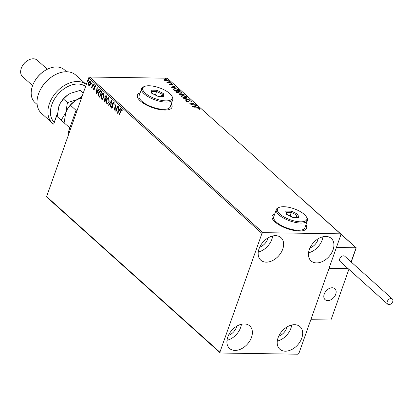 <?xml version="1.0" encoding="UTF-8"?>
<svg xmlns="http://www.w3.org/2000/svg" width="413" height="413" viewBox="0 0 413 413"><rect width="100%" height="100%" fill="white"/><g stroke="black" fill="none" stroke-linecap="round" stroke-linejoin="round"><path stroke-width="0.62" d="M274.779 213.805A18.348 6.845 19.5 0 0 272.053 216.004A18.348 6.845 19.5 0 0 280.241 225.539A18.348 6.845 19.5 0 0 299.255 231.022A18.348 6.845 19.5 0 0 306.647 228.255A18.348 6.845 19.5 0 0 305.914 224.827M274.722 213.965A18.348 6.845 19.5 0 0 272.028 216.087M140.126 92.853A18.348 6.845 19.5 0 0 137.4 95.052A18.348 6.845 19.5 0 0 145.588 104.587A18.348 6.845 19.5 0 0 164.596 110.07A18.348 6.845 19.5 0 0 171.994 107.303A18.348 6.845 19.5 0 0 171.261 103.88M140.069 93.013A18.348 6.845 19.5 0 0 137.369 95.135M285.238 351.189A15.136 10.423 -48.1 0 1 279.813 349.207A15.136 10.423 -48.1 0 1 279.756 334.241A15.136 10.423 -48.1 0 1 294.619 324.706A15.136 10.423 -48.1 0 1 300.045 326.683A15.136 10.423 -48.1 0 1 300.101 341.654A15.136 10.423 -48.1 0 1 285.238 351.189M266.22 262.152A15.136 10.423 -48.1 0 1 260.789 260.175A15.136 10.423 -48.1 0 1 260.737 245.203A15.136 10.423 -48.1 0 1 275.595 235.668A15.136 10.423 -48.1 0 1 281.021 237.651A15.136 10.423 -48.1 0 1 281.077 252.617A15.136 10.423 -48.1 0 1 266.22 262.152M316.497 262.921A15.136 10.423 -48.1 0 1 311.072 260.939A15.136 10.423 -48.1 0 1 311.015 245.972A15.136 10.423 -48.1 0 1 325.872 236.437A15.136 10.423 -48.1 0 1 331.303 238.415A15.136 10.423 -48.1 0 1 331.355 253.386A15.136 10.423 -48.1 0 1 316.497 262.921M234.961 350.42A15.136 10.423 -48.1 0 1 229.535 348.443A15.136 10.423 -48.1 0 1 229.478 333.472A15.136 10.423 -48.1 0 1 244.336 323.937A15.136 10.423 -48.1 0 1 249.767 325.919A15.136 10.423 -48.1 0 1 249.819 340.885A15.136 10.423 -48.1 0 1 234.961 350.42M89.755 85.512L88.795 85.548L88.32 84.226L88.578 82.533L89.864 81.103L90.302 81.299L90.53 84.288L89.755 85.512M89.223 85.734L88.795 85.548L89.084 85.553L88.32 84.226M93.297 84.082L91.846 88.191L91.789 87.344L91.087 87.602L90.937 87.282L91.216 86.957L91.712 87.189L92.29 86.601L92.001 86.596L93.028 83.844L93.297 84.082M91.278 87.68L90.937 87.282M91.309 87.138L92.001 86.596M94.05 89.993L93.663 89.92L93.359 88.872L93.637 88.661L93.828 89.399L94.283 89.079L94.236 86.394L95.217 85.713L95.568 86.761L95.284 87.004L94.923 86.183L95.212 86.188L94.51 86.611L94.691 88.588L93.901 90.024M93.828 89.399L94.567 89.084L94.35 88.65M94.959 85.605L95.217 85.713M100.978 90.984L101.784 91.707L99.796 97.323L98.516 95.909L98.681 92.527L100.251 90.617L100.978 90.984M106.936 96.337L104.948 101.954L104.458 101.51L104.153 99.404L104.902 98.501L104.861 96.575L106.244 95.713L106.936 96.337M105.831 95.527L106.244 95.713M111.603 100.524L110.725 107.137L110.431 106.879L111.102 101.861L108.748 105.367L108.459 105.103L111.603 100.524M117.643 105.95L117.912 106.193L115.924 111.809L115.671 106.064L114.189 110.25L113.921 110.013L115.914 104.396L116.167 110.132L117.643 105.95M122.263 111.082L121.639 110.111L120.756 111.226L119.429 114.964L119.166 114.721L120.508 110.927L121.84 109.533L122.263 110.767L121.974 111.076L121.623 110.095M121.536 109.393L121.84 109.533M261.94 233.443L219.886 352.206L220.32 353.017L297.892 354.204L298.893 353.414L340.952 234.651L340.519 233.835L262.942 232.653L261.94 233.443L88.666 77.809L46.612 196.573L219.886 352.206M117.612 113.327L118.443 106.673L118.732 106.931L118.454 109.053L119.424 109.925L120.42 108.443L120.71 108.707L117.612 113.327M114.164 104.375L113.952 102.956L112.847 103.467L112.826 107.488L111.742 108.242L111.407 106.693L111.737 106.533L111.949 107.669L112.548 107.272L112.579 103.219L113.849 102.357L114.194 104.282L113.88 104.37L113.575 102.883M112.021 108.366L111.696 106.699L111.407 106.693M111.949 107.669L112.264 107.7M113.523 102.218L113.849 102.357M109.151 101.99L107.328 104.019L106.781 103.787L106.477 99.626L108.278 97.618L108.851 97.866L109.151 101.99M103.999 97.365L102.176 99.388L101.624 99.156L101.319 94.995L103.121 92.987L103.694 93.235L103.999 97.365M96.193 94.092L97.029 87.437L97.318 87.695L97.04 89.817L98.01 90.69L99.006 89.208L99.296 89.471L96.193 94.092M93.999 85.238L93.612 85.506L93.555 84.841L93.947 84.572L93.823 85.512M93.901 85.512L93.555 84.841L93.947 84.572M91.96 83.4L91.567 83.669L91.516 83.003L91.903 82.734L91.779 83.674M91.856 83.674L91.516 83.003L91.903 82.734M88.625 80.411L88.237 80.68L88.181 80.008L88.568 79.74L88.444 80.68M88.527 80.685L88.181 80.008L88.568 79.74M165.572 80.736L164.245 80.081L164.131 79.446L165.179 79.229L168.05 80.137L168.292 80.623L167.136 80.989L165.572 80.736M164.013 79.595L165.066 79.554M171.008 82.853L167.332 82.796L167.064 82.554L167.606 82.564L166.46 81.955L171.008 82.853M169.113 84.453L169.124 83.999L170.301 84.686L171.343 84.03L172.964 84.551L173.016 85.037L171.627 84.273L170.584 84.923L169.113 84.453L169.124 83.999L169.01 84.319L169.423 84.448M169.593 84.144L169.469 84.675M170.471 84.918L170.863 84.102L170.75 84.422L171.23 84.355L171.343 84.03M172.634 84.722L172.964 84.551L173.016 85.037M172.526 84.897L172.546 84.572M171.338 84.324L171.065 84.856M173.295 89.187L174.911 88.521L178.684 89.75L179.49 90.473L174.462 90.395L173.29 88.955M180.904 94.381L181.71 93.725L183.955 94.479L184.647 95.104L179.619 95.026L178.824 94.102L180.94 93.963M189.309 99.29L185.396 100.214L185.101 99.951L188.075 99.254L183.129 98.175L189.309 99.29M195.354 104.721L190.589 104.881L192.608 103.384L188.591 103.085L193.62 103.162L191.611 104.665L195.272 104.954M197.445 108.087L193.836 107.793L197.228 107.845L199.624 108.443L199.701 109.022L199.18 108.893L199.112 108.438L197.445 108.087M199.2 108.547L199.51 108.764L199.624 108.443L199.701 109.022M340.519 233.835L167.244 78.202L89.667 77.019L262.942 232.653M192.277 106.399L196.154 105.439L196.443 105.697L195.189 105.991L196.16 106.869L198.421 107.473L192.277 106.399M191.224 101.381L191.524 101.588L191.637 101.268L191.317 101.949L190.847 101.753L191.142 101.278L189.804 100.829L188.127 101.743L186.335 101.17L186.516 100.581L187.032 100.777L186.852 101.18L187.838 101.505L189.546 100.591L191.637 101.268L191.813 101.644M190.847 101.753L191.142 101.278M186.335 101.17L186.516 100.581L186.743 101.03M187.032 100.777L186.764 101.438M185.354 97.938L181.369 96.714L181.044 96.043L182.665 95.542L186.635 96.776L186.955 97.432L185.354 97.938M180.197 93.307L176.217 92.084L175.892 91.412L177.507 90.912L181.483 92.145L181.797 92.801L180.197 93.307M170.863 87.164L174.74 86.203L175.029 86.462L173.775 86.761L174.745 87.633L177.001 88.237L170.863 87.164M171.493 83.602L170.853 83.395L171.049 83.204L171.627 83.596M170.853 83.395L171.049 83.204L170.956 83.467M169.454 81.769L168.809 81.562L169.01 81.366L169.583 81.759M168.809 81.562L169.01 81.366L168.912 81.635M166.119 78.775L165.479 78.568L165.675 78.377L166.253 78.764M165.479 78.568L165.675 78.377L165.582 78.64M220.32 353.017L47.046 197.383L46.612 196.573M286.942 327.013A9.633 6.634 -48.1 0 1 278.739 336.146M267.918 237.981A9.633 6.634 -48.1 0 1 259.72 247.108M318.196 238.745A9.633 6.634 -48.1 0 1 309.998 247.877M236.659 326.249A9.633 6.634 -48.1 0 1 228.461 335.377M88.666 77.809L89.667 77.019M241.404 324.272A15.136 10.423 -48.1 0 1 227 340.302M322.94 236.773A15.136 10.423 -48.1 0 1 308.542 252.802M272.663 236.004A15.136 10.423 -48.1 0 1 258.259 252.033M291.681 325.036A15.136 10.423 -48.1 0 1 277.283 341.071M171.963 107.385A18.348 6.845 19.5 0 0 171.204 104.04M306.622 228.332A18.348 6.845 19.5 0 0 305.857 224.992M199.51 108.764L199.587 109.342M192.876 106.502L196.041 105.759L196.154 105.439M195.865 107.024L195.075 106.317L195.189 105.991M194.786 106.089L193.47 106.399L195.53 106.755L194.786 106.089M190.806 104.887L192.608 103.384M192.577 103.472L193.305 103.482M190.734 102.073L191.028 101.598M186.222 101.49L186.402 100.906M186.919 101.097L186.738 101.505M187.724 101.825L188.328 101.371M188.214 101.691L188.498 101.082M188.385 101.402L189.433 100.911M189.443 100.88L189.546 100.591M185.365 100.183L187.961 99.574L188.075 99.254M188.029 99.378L188.56 99.471M181.028 96.214L182.045 95.878M186.222 96.864L186.521 97.096L186.635 96.776M186.521 97.096L186.857 97.582M185.855 97.922L186.377 97.292L186.129 96.776L182.928 95.78L181.637 96.177L181.875 96.709L185.086 97.695L186.377 97.292M181.637 96.177L181.668 96.941M181.772 97.003L181.875 96.709M178.86 94.293L179.438 94.205M179.469 94.185L179.578 93.885M180.858 94.515L181.596 94.045M181.606 94.009L181.71 93.725M183.594 94.613L183.837 94.799L183.955 94.479M183.837 94.799L184.167 95.093M181.379 94.644L181.457 94.133L181.782 95.057M179.738 94.448L179.655 95.026M179.851 94.128L179.593 94.546L179.867 94.794L181.477 94.82L179.851 94.128L179.474 94.866M181.859 94.706L183.862 94.856L181.973 93.963L181.493 94.324L181.746 95.026M175.876 91.583L176.888 91.247M181.07 92.238L181.369 92.466L181.483 92.145M181.369 92.466L181.699 92.956M180.703 93.292L181.219 92.662L180.977 92.145L177.776 91.154L176.485 91.547L176.723 92.084L179.929 93.07L181.219 92.662M176.485 91.547L176.516 92.311M176.619 92.378L176.723 92.084M178.179 89.755L178.571 90.07L178.684 89.75M178.571 90.07L179.015 90.468M173.279 89.131L174.234 88.857M173.801 89.642L173.894 89.1L173.801 89.642L174.503 90.395M174.714 90.163L178.71 90.225L177.58 89.327L175.174 88.759L173.914 89.322L174.632 90.401M171.462 87.267L174.627 86.523L174.74 86.203M174.451 87.793L173.661 87.081L173.775 86.761M173.372 86.854L172.056 87.164L174.116 87.525L173.372 86.854M169.48 84.464L169.433 84.763L169.48 84.464M170.569 84.717L170.75 84.422M172.851 84.877L172.902 85.362M170.936 83.524L171.581 83.731M166.883 82.342L166.976 82.079M168.106 82.806L168.199 82.533M168.896 81.691L169.536 81.898M165.092 79.487L165.179 79.229M167.745 80.308L168.05 80.137M167.936 80.458L168.174 80.772M167.43 80.979L167.601 80.132L165.448 79.472L164.699 80.086L166.873 80.747L167.601 80.132M164.606 80.339L164.539 79.755L164.441 80.236M165.561 78.697L166.202 78.904M119.502 114.768L119.166 114.721M119.45 114.726L120.797 110.932L122.124 109.533M122.072 110.354L121.783 110.348M117.906 112.883L118.701 106.9M120.601 108.609L119.424 109.925M118.066 111.949L119.393 110.405L118.361 109.729L118.066 111.949L119.109 110.4L118.361 109.729M119.393 110.405L119.109 110.4M116.136 111.211L115.96 106.069L115.671 106.064M114.256 110.059L113.921 110.013M114.21 110.018L115.991 104.99M117.865 106.151L116.451 110.137L116.167 110.132M112.238 107.674L112.548 107.272M112.837 107.277L112.935 106.409L112.646 106.404M112.935 106.409L112.517 105.547M112.801 105.552L112.868 103.224L112.579 103.219M112.868 103.224L114.138 102.362M110.751 106.915L110.431 106.879M110.72 106.884L111.386 101.866L111.102 101.861M108.856 105.207L108.459 105.103M108.743 105.108L111.546 100.932M107.478 104.009L106.781 103.787M107.065 103.792L106.761 99.631L106.477 99.626M106.761 99.631L108.418 97.633M107.556 103.369L109.171 101.758L108.944 98.454L108.33 98.268M106.74 99.863L106.972 103.198L107.406 103.384L108.882 101.753L108.655 98.449L108.196 98.253L106.74 99.863M108.944 98.454L108.655 98.449M109.171 101.758L108.882 101.753M105.016 101.758L104.437 99.409L104.153 99.404M104.437 99.409L104.902 98.501M105.186 98.506L105.15 96.575L104.861 96.575M105.15 96.575L105.976 95.548M106.451 96.405L105.129 96.812L105.191 98.191L105.728 98.759L106.755 96.678L105.878 96.198M105.676 99.218L104.422 99.631L104.887 101.139L105.811 99.342L105.134 99.032M105.811 99.342L105.274 99.001M104.887 101.139L105.522 99.337M106.755 96.678L106.017 96.167M105.728 98.759L106.466 96.673M102.326 99.378L101.624 99.156M101.913 99.161L101.608 95L101.319 94.995M101.608 95L103.265 93.002M102.403 98.738L104.014 97.132L103.787 93.823L103.178 93.643M101.588 95.238L101.82 98.573L102.254 98.753L103.73 97.127L103.503 93.818L103.038 93.622L101.588 95.238M103.787 93.823L103.503 93.818M104.014 97.132L103.73 97.127M99.863 97.132L98.516 95.909M98.805 95.914L98.97 92.533L98.681 92.527M98.97 92.533L100.4 90.638M100.55 91.294L98.95 92.77L98.846 95.506L99.729 96.508L100.018 96.513L101.598 92.047L100.405 91.288M99.729 96.508L101.314 92.042L100.467 91.288M101.598 92.047L101.314 92.042M96.492 93.648L97.287 87.664M99.187 89.373L98.01 90.69M96.652 92.718L97.979 91.17L96.947 90.493L96.652 92.718L97.695 91.165L96.947 90.493M97.979 91.17L97.695 91.165M93.952 89.926L93.359 88.872M94.112 89.404L94.567 89.084L94.112 89.404M94.634 88.656L94.386 87.112L94.097 87.107M94.386 87.112L94.525 86.4L94.236 86.394M94.525 86.4L95.506 85.718M95.568 87.009L95.357 86.25L94.799 86.616M93.844 84.846L94.231 84.577M91.913 87.995L91.578 87.948M91.867 87.954L92.078 87.349L91.789 87.344M92.29 86.601L93.25 84.04M91.8 83.008L92.187 82.739M89.373 85.718L89.084 85.553M88.604 84.231L88.862 82.538L88.578 82.533M88.862 82.538L90.008 81.124M89.265 85.047L90.55 84.051L90.411 81.805L89.957 81.697M89.414 85.145L88.976 85.042L90.266 84.046L90.122 81.8L89.812 81.671L90.101 81.676M90.411 81.805L88.841 82.77L88.976 85.042M90.55 84.051L90.266 84.046M88.47 80.014L88.857 79.745M327.705 300.607A7.341 5.054 -48.1 0 1 325.072 299.647A7.341 5.054 -48.1 0 1 325.046 292.389A7.341 5.054 -48.1 0 1 332.253 287.768A7.341 5.054 -48.1 0 1 334.881 288.723A7.341 5.054 -48.1 0 1 334.912 295.982A7.341 5.054 -48.1 0 1 327.705 300.607M348.892 269.322L330.942 320.018L310.829 319.708L329.016 268.352L348.138 268.646L329.016 268.352L336.404 247.49L356.083 247.79L302.584 199.768M336.027 293.184A7.341 5.054 131.9 0 0 334.881 288.723A7.341 5.054 131.9 0 0 328.609 288.842A7.341 5.054 131.9 0 0 323.931 295.192A7.341 5.054 131.9 0 0 325.072 299.647A7.341 5.054 131.9 0 0 331.35 299.533A7.341 5.054 131.9 0 0 336.027 293.184M303.173 200.522L302.858 199.877L356.238 247.826M356.047 248.012L351.081 261.919M388.927 304.613A3.485 2.401 131.9 0 0 392.35 302.419A3.485 2.401 131.9 0 0 392.34 298.971A3.485 2.401 131.9 0 0 391.085 298.516A3.485 2.401 131.9 0 0 387.668 300.71A3.485 2.401 131.9 0 0 387.678 304.159A3.485 2.401 131.9 0 0 388.927 304.613M392.34 298.971L344.814 256.282A3.485 2.401 131.9 0 0 343.559 255.828A3.485 2.401 131.9 0 0 340.142 258.027A3.485 2.401 131.9 0 0 340.152 261.47L387.678 304.159M68.863 133.745L68.197 132.501L75.971 110.545L77.505 109.337M68.197 132.501L69.033 133.254M76.808 111.298L75.971 110.545M85.605 86.451A23.856 16.422 131.9 0 0 77.897 84.025A23.856 16.422 131.9 0 0 54.655 98.764A23.856 16.422 131.9 0 0 54.227 122.315L57.392 113.389M57.34 113.921L53.711 124.168A25.689 17.687 -48.1 0 1 52.353 123.11A25.689 17.687 -48.1 0 1 52.26 97.711A25.689 17.687 -48.1 0 1 77.479 81.531A25.689 17.687 -48.1 0 1 86.286 84.541L75.796 75.104A25.689 17.687 131.9 0 0 51.542 76.983A25.689 17.687 131.9 0 0 40.737 89.017A25.689 17.687 131.9 0 0 41.465 113.327L52.353 123.11M53.711 124.168L54.227 122.315M66.565 71.748L64.433 69.833A22.018 15.157 131.9 0 0 56.54 66.952A22.018 15.157 131.9 0 0 43.644 71.439A22.018 15.157 131.9 0 0 34.382 81.753A22.018 15.157 131.9 0 0 35.002 102.594L37.139 104.51M47.309 69.25L37.273 60.236A11.012 7.579 131.9 0 0 33.324 58.796A11.012 7.579 131.9 0 0 26.881 61.041A11.012 7.579 131.9 0 0 22.245 66.194A11.012 7.579 131.9 0 0 22.56 76.617L32.596 85.63M40.737 89.017L41.026 88.496A23.856 16.422 -48.1 0 1 51.062 77.324L51.542 76.983M34.382 81.753L34.671 81.237A20.185 13.897 -48.1 0 1 43.164 71.785L43.644 71.439M22.245 66.194L22.534 65.677A9.174 6.314 -48.1 0 1 26.396 61.382L26.881 61.041M67.727 94.944A17.434 12.003 -48.1 0 0 67.686 94.975A17.434 12.003 -48.1 0 0 60.35 103.136L58.842 106.456L57.18 116.569L61.201 120.178L65.775 112.682L67.216 109.486L70.344 105.186L74.696 101.139L77.272 99.585L67.438 102.574L64.113 122.795L69.818 127.922M70.344 105.186L76.152 110.405M82.182 96.121L77.272 99.585L81.567 97.866M67.216 109.486L67.283 109.362A17.434 12.003 -48.1 0 1 74.614 101.2A17.434 12.003 -48.1 0 1 74.66 101.164M61.201 120.178L64.113 122.707M60.283 103.26L63.416 98.965L67.763 94.918L70.344 93.359L80.179 90.37L83.297 92.977M80.179 90.37L83.245 93.121M63.416 98.965L67.438 102.574M165.897 100.875A15.596 5.818 19.5 0 0 171.725 95.878A15.596 5.818 19.5 0 0 149.062 85.754A15.596 5.818 19.5 0 0 144.798 86.343A15.596 5.818 19.5 0 0 147.307 94.716A15.596 5.818 19.5 0 0 165.897 100.875M171.725 95.878L172.278 96.828A16.515 6.159 -160.5 0 1 172.763 99.631A16.515 6.159 -160.5 0 1 166.109 102.119A16.515 6.159 -160.5 0 1 149 97.184A16.515 6.159 -160.5 0 1 141.628 88.604A16.515 6.159 -160.5 0 1 143.77 86.735L144.798 86.343M141.628 88.604L139.073 95.826A16.515 6.159 19.5 0 0 146.439 104.406A16.515 6.159 19.5 0 0 163.548 109.342A16.515 6.159 19.5 0 0 170.208 106.853L172.763 99.631M151.112 90.158L156.919 90.246L163.285 93.405L163.847 96.472L158.045 96.384L151.674 93.224L151.112 90.158L152.108 93.441M162.588 96.451L162.175 94.195L156.713 91.485L151.736 91.412M161.38 96.436L162.175 94.195L163.285 93.405M155.438 95.093L156.919 90.246M300.556 221.822A15.596 5.818 19.5 0 0 306.379 216.825A15.596 5.818 19.5 0 0 283.721 206.706A15.596 5.818 19.5 0 0 279.456 207.295A15.596 5.818 19.5 0 0 281.96 215.669A15.596 5.818 19.5 0 0 300.556 221.822M306.379 216.825L306.931 217.78A16.515 6.159 -160.5 0 1 307.422 220.578A16.515 6.159 -160.5 0 1 300.762 223.072A16.515 6.159 -160.5 0 1 283.654 218.136A16.515 6.159 -160.5 0 1 276.287 209.556A16.515 6.159 -160.5 0 1 278.424 207.687L279.456 207.295M276.287 209.556L273.726 216.779A16.515 6.159 19.5 0 0 281.098 225.359A16.515 6.159 19.5 0 0 298.207 230.294A16.515 6.159 19.5 0 0 304.861 227.8L307.422 220.578M285.77 211.11L291.573 211.198L297.943 214.352L298.506 217.424L292.698 217.331L286.333 214.177L285.77 211.11L286.767 214.393M297.241 217.403L296.828 215.142L291.371 212.437L286.395 212.359M296.038 217.383L296.828 215.142L297.943 214.352M290.096 216.04L291.573 211.198M174.425 90.328L174.539 90.008M120.797 110.932L120.508 110.927M104.747 101.515L104.458 101.51M99.559 96.854L99.27 96.854M101.314 91.789L101.025 91.784M94.52 87.99L94.231 87.99M92.832 85.228L92.543 85.223M191.24 101.5L191.126 101.82M186.759 100.984L186.645 101.304M179.407 94.247L179.294 94.567M169.485 84.267L169.371 84.588M170.662 84.515L170.548 84.835M172.629 84.779L172.515 85.099M171.271 84.417L171.158 84.737M108.196 98.253L108.48 98.258M107.406 103.384L107.695 103.384M103.038 93.622L103.327 93.627M102.254 98.753L102.543 98.759M93.937 89.445L94.221 89.451M351.231 262.048L356.249 247.867"/></g></svg>
